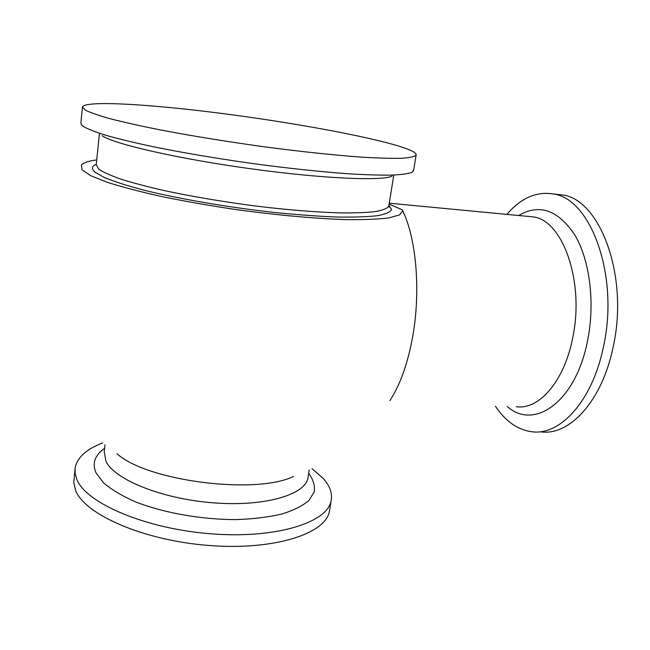 <?xml version="1.0" encoding="UTF-8"?>
<svg xmlns="http://www.w3.org/2000/svg" width="650" height="650" viewBox="0 0 650 650"><rect width="100%" height="100%" fill="white"/><g stroke="black" fill="none" stroke-linecap="round" stroke-linejoin="round"><path stroke-width="0.97" d="M116.968 453.684C146.941 481.13 255.783 494.959 293.475 476.45M74.937 469.747L73.791 482.69L75.562 490.262C84.557 514.621 144.105 540.702 209.463 545.521C274.82 550.534 325.821 533.577 329.444 511.217L329.729 509.438M102.7 442.902C86.466 449.109 77.277 457.413 75.14 467.821L75.099 473.419L76.733 479.221C85.808 503.108 145.551 528.864 211.047 533.812C276.559 538.939 327.6 522.494 331.142 500.614C332.524 493.106 329.769 485.599 322.863 478.075L312.049 468.666M540.849 431.852C569.254 436.036 601.957 401.489 613.056 347.384C629.208 276.876 600.324 199.509 562.494 194.951L554.938 194.163M495.406 406.209C505.456 421.281 517.587 429.788 531.798 431.738C559.926 435.931 592.369 401.253 603.403 346.938C619.458 276.144 590.883 198.518 553.41 194.001C536.404 191.197 520.894 197.998 506.878 214.386M96.712 159.892C88.376 161.029 83.265 162.793 81.396 165.189L82.168 169.918L90.781 175.719L107.437 182.357C122.403 187.102 140.806 191.904 162.662 196.763C186.062 201.508 210.876 205.831 237.104 209.722C276.518 215.101 314.161 218.514 344.321 219.562C362.863 219.838 377.626 219.294 388.611 217.929L399.433 214.955L402.651 210.86L402.391 209.861L405.243 216.491C416.886 245.529 420.217 293.694 412.864 335.611C407.948 363.114 400.278 384.784 389.862 400.611M102.164 135.72C113.49 143.926 177.734 158.722 250.388 168.716C323.05 178.75 382.874 181.212 392.096 176.044M82.436 107.347L80.892 122.858L81.396 124.727L83.354 126.457C87.929 129.106 95.704 132.137 106.681 135.533C119.47 139.1 135.029 142.846 153.359 146.762C183.17 152.791 215.954 158.348 251.737 163.426C287.365 168.228 319.353 171.665 347.693 173.729C365.024 174.785 379.543 175.248 391.267 175.134C401.229 174.696 408.102 173.761 411.905 172.331L413.627 170.235M400.449 146.632C366.706 136.045 291.102 122.338 220.61 113.295C150.377 104.268 86.06 100.295 82.493 106.803L85.004 109.964C89.862 112.458 98.207 115.367 110.053 118.706C123.858 122.241 140.627 125.978 160.355 129.935C192.441 136.045 227.207 141.684 264.648 146.851C301.023 151.661 334.652 155.204 361.522 157.129C378.064 158.121 391.414 158.502 401.554 158.275C409.736 157.731 414.594 156.683 416.13 155.139C416.666 152.953 411.442 150.118 400.449 146.632M389.106 204.084L402.391 209.861M104.991 444.779L104.228 451.62L105.926 461.256C114.424 479.651 162.273 499.005 213.549 502.856C264.851 506.862 305.224 494.764 307.994 477.913L308.206 476.572M308.709 473.273C313.243 479.529 315.088 485.721 314.243 491.855L308.929 500.5C302.656 505.838 293.637 510.348 281.873 514.036C268.686 517.108 253.654 518.96 236.795 519.586C202.085 519.74 163.694 512.972 135.281 501.767C122.013 495.877 111.442 489.58 103.569 482.869L96.005 472.843C91.967 463.369 94.835 455.195 104.601 448.305M516.23 406.673C538.59 410.256 564.029 381.916 572.553 338.496C584.919 282.246 562.908 220.382 533.309 216.905L527.524 216.352M518.668 215.507C539.37 203.393 558.131 209.958 574.966 235.194C589.94 260.512 595.286 303.574 587.429 341.412C575.445 402.431 533.861 430.601 507.244 406.469M96.265 164.231C91.674 166.205 91.244 168.838 94.965 172.12L104.406 177.548C114.156 181.553 127.311 185.754 143.877 190.149C179.465 198.973 228.581 207.391 274.771 212.501C297.375 214.76 317.939 216.263 336.473 217.011C353.34 217.303 366.941 216.873 377.26 215.719C385.531 214.191 390.293 212.136 391.552 209.552L388.928 205.173M99.418 133.689L96.233 164.58L98.703 169.073C103.171 172.161 110.671 175.557 121.201 179.254C133.412 183.056 148.143 186.924 165.384 190.832C193.343 196.755 223.535 201.833 255.97 206.066C288.08 209.934 316.176 212.217 340.251 212.908C354.762 213.046 366.527 212.599 375.537 211.559C382.858 210.218 387.27 208.439 388.765 206.204L388.871 205.546M309.213 469.999L308.254 476.239M331.142 500.614L329.444 511.217M389.252 203.19L527.654 216.369M553.41 194.001L562.494 194.951M405.243 216.491L402.626 210.811M393.697 175.744L388.765 206.204L389.447 207.123L388.838 205.741M413.53 170.796L416.13 155.139"/></g></svg>
